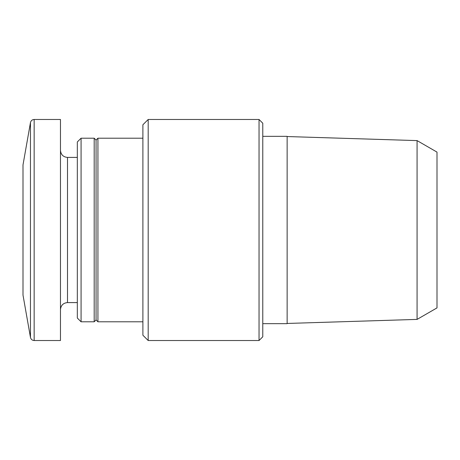 <?xml version="1.0" encoding="UTF-8"?>
<svg xmlns="http://www.w3.org/2000/svg" width="460" height="460" viewBox="0 0 460 460"><rect width="100%" height="100%" fill="white"/><g stroke="black" fill="none" stroke-linecap="round" stroke-linejoin="round"><path stroke-width="0.69" d="M148.189 340.526L148.189 119.473L259.037 119.473L259.037 340.526L148.189 340.526L142.893 335.225L142.893 124.775L148.189 119.473M142.893 321.793L97.934 321.793L97.934 138.207L142.893 138.207M97.934 321.793L96.059 319.918L96.059 140.082L97.934 138.207M94.185 321.793L94.185 138.207L81.075 138.207L81.075 321.793L94.185 321.793L96.059 319.918M81.075 321.793L77.326 318.044L77.326 141.956L81.075 138.207M34.155 340.526L60.467 340.526L60.467 119.473L34.155 119.473C32.177 119.617 30.946 120.646 30.463 122.573L30.463 337.427C30.946 339.353 32.177 340.383 34.155 340.526L34.155 119.473M30.463 337.427L23 295.096L23 164.904L30.463 122.573M262.781 323.667L287.138 323.667L287.138 136.332L262.781 136.332M259.037 340.526L262.781 336.777L262.781 123.222L259.037 119.473M417.07 140.599L417.07 319.401L437 307.895L437 152.105L417.07 140.599L287.138 136.545M77.326 302.588L67.493 302.588L67.493 157.412C63.261 157.032 60.921 154.692 60.467 150.386M96.059 140.082L94.185 138.207M77.326 157.412L67.493 157.412M67.493 302.588C63.261 302.967 60.921 305.308 60.467 309.615M417.07 319.401L287.138 323.455"/></g></svg>
